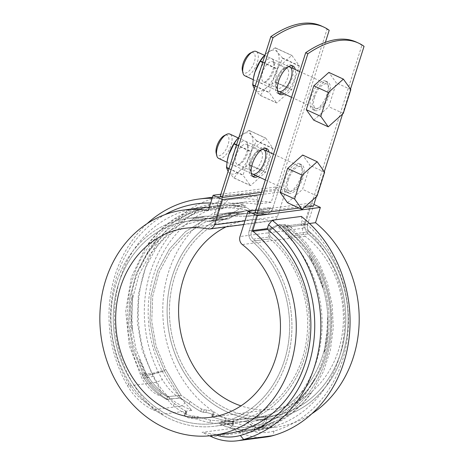 <?xml version="1.0" encoding="UTF-8"?>
<svg xmlns="http://www.w3.org/2000/svg" width="464" height="464" viewBox="0 0 464 464"><rect width="100%" height="100%" fill="white"/><g stroke="black" fill="none" stroke-linecap="round" stroke-linejoin="round"><path stroke-width="0.35" stroke-dasharray="2.32 1.74" d="M259.393 427.831C255.258 427.976 250.659 425.708 245.601 421.016L233.183 423.818L219.971 423.719L209.792 422.698A104.742 90.248 82.5 0 1 196.997 419.079L191.76 418.47C187.079 417.774 184.718 416.689 184.672 415.205L185.983 414.491L185.014 413.557A104.742 90.248 82.5 0 1 173.484 405.965C170.868 403.918 169.087 401.882 168.136 399.858L167.887 399.713C157.267 393.176 148.973 384.517 142.993 373.723L142.216 375.138C147.685 385.393 155.869 393.524 166.767 399.545L170.688 398.779L180.653 398.216L189.219 403.9A104.742 90.248 -97.5 0 0 200.75 411.493L203.36 412.316L205.888 412.421C210.505 413.308 212.866 414.393 212.976 415.686L211.688 416.307L212.732 417.014A104.742 90.248 -97.5 0 0 225.521 420.633L232.36 422.049L232.8 425.633L230.382 427.46L225.539 426.573L219.837 423.69L209.792 422.698A104.742 90.248 82.5 0 1 196.997 419.079L191.76 418.47C187.079 417.774 184.718 416.689 184.672 415.205L185.873 414.613L185.014 413.557A104.742 90.248 82.5 0 1 173.484 405.965C170.868 403.918 169.087 401.882 168.136 399.858L166.692 399.446L170.688 398.779L180.566 398.048L189.219 403.9A104.742 90.248 -97.5 0 0 200.75 411.493L203.36 412.316L205.888 412.421C210.505 413.308 212.866 414.393 212.976 415.686L211.799 416.208L212.732 417.014A104.742 90.248 -97.5 0 0 225.521 420.633L232.36 422.049L253.106 421.208L267.009 418.209L265.251 424.276L261.348 427.46L265.257 424.27L267.038 418.197C299.419 408.471 324.742 375.863 329.655 337.409C335.199 299.228 320.206 257.479 292.158 234.024C289.582 231.165 287.9 228.862 287.112 227.116L285.493 225.353L279.421 224.466L271.829 229.117C269.143 231.304 268.784 233.873 270.75 236.831C298.665 260.124 313.826 301.849 308.253 340.147C303.375 378.485 278.243 411.203 245.618 421.01L254.081 426.793L261.348 427.466L260.548 427.68C257.851 428.469 257.468 428.521 259.393 427.831L274.642 421.341L260.548 427.68M245.595 421.016L233.183 423.818L215.047 426.196A104.742 90.248 82.5 0 0 289.559 350.071A104.742 90.248 82.5 0 0 253.356 239.111A6.252 5.388 82.5 0 1 251.372 231.803A6.252 5.388 82.5 0 0 253.356 239.111A104.742 90.248 82.5 0 1 289.559 350.071A104.742 90.248 82.5 0 1 215.047 426.196A104.742 90.248 82.5 0 1 111.946 334.08A104.742 90.248 82.5 0 1 187.81 218.492A104.742 90.248 82.5 0 1 208.817 218.585L227.551 216.299L240.804 207.959L246.077 207.199L250.079 210.047L248.785 213.51L226.594 213.405L204.908 219.524L185.403 231.71L169.354 249.139L157.644 270.819L151.044 295.411L149.988 321.332L154.483 346.939L164.395 370.893C157.122 373.213 151.339 374.703 147.042 375.364L139.072 358.904L145.887 375.515C146.943 377.945 148.602 377.76 147.042 375.364M261.389 192.363L278.504 190.118L276.324 189.115L220.127 196.481L214.339 214.733A6.252 5.388 82.5 0 1 210.07 218.59A6.252 5.388 82.5 0 1 208.817 218.585L226.212 216.305L205.216 216.207L183.553 222.314L164.041 234.494L147.912 252.004L136.219 273.696L129.647 298.23L128.58 324.197L133.145 349.902L142.982 373.7L133.145 349.902L128.58 324.197L129.647 298.23L136.219 273.696L147.912 252.004L164.041 234.494L183.553 222.314L205.216 216.207L227.551 216.299L240.804 207.959L246.077 207.199L250.079 210.047L248.785 213.51L226.594 213.405L204.908 219.524L185.403 231.71L169.354 249.139L157.644 270.819L151.044 295.411L149.988 321.332L154.483 346.939L164.395 370.893M325.374 42.357L272.716 208.365A8.932 7.697 82.5 0 1 266.614 213.875L248.518 216.253L249.76 211.375L247.527 210.267L249.76 211.375L248.518 216.253L226.357 216.137L205.216 222.111L186.197 234.001L170.555 251.007L159.146 272.159L152.726 296.148L151.722 321.424L156.136 346.388L165.828 369.733L181.233 395.473L190.02 401.36A102.063 87.94 -97.5 0 0 201.538 409.01L204.148 409.834L206.677 409.938C211.288 410.831 213.655 411.916 213.759 413.204L212.587 413.726L213.521 414.532A102.063 87.94 -97.5 0 0 226.328 418.099L233.299 419.473L252.213 418.621L265.634 415.738C297.227 406.307 321.958 374.541 326.772 337.05C332.207 299.819 317.596 259.098 290.244 236.228L282.437 226.438C279.798 224.39 276.37 224.843 272.148 227.789C267.856 230.486 267.142 234.187 270.007 238.885C297.227 261.597 311.999 302.296 306.536 339.636C301.751 377.012 277.211 408.888 245.386 418.389L233.38 421.092L220.957 421.092L210.592 420.158A102.063 87.94 82.5 0 1 197.786 416.597L192.543 415.988C187.868 415.297 185.507 414.213 185.461 412.722L186.656 412.131L185.803 411.075A102.063 87.94 82.5 0 1 174.29 403.425C171.605 401.296 169.807 399.185 168.89 397.091C165.642 396.824 169.754 396.285 181.233 395.473L190.02 401.36A102.063 87.94 -97.5 0 0 201.538 409.01L204.148 409.834L206.677 409.938C211.288 410.831 213.655 411.916 213.759 413.204L212.587 413.726L213.521 414.532A102.063 87.94 -97.5 0 0 226.328 418.099L233.299 419.473L233.612 423.069L226.995 424.258L220.957 421.092L210.592 420.158A102.063 87.94 82.5 0 1 197.786 416.597L192.543 415.988C187.868 415.297 185.507 414.213 185.461 412.722L184.446 415.437L185.461 412.722L186.772 412.009L185.983 414.491L186.772 412.009L185.803 411.075A102.063 87.94 82.5 0 1 174.29 403.425C171.605 401.296 169.807 399.185 168.89 397.091C158.99 390.787 151.218 382.551 145.58 372.389L135.958 349.195L131.486 324.133L132.495 298.81L138.893 274.874L150.278 253.715L166.002 236.628L185.02 224.744L206.149 218.788L228.514 218.875L239.47 212.727L247.527 210.267L239.47 212.727L228.514 218.875L210.418 221.247A8.932 7.697 82.5 0 1 208.626 221.241A102.063 87.94 -97.5 0 0 188.158 221.148A102.063 87.94 -97.5 0 0 114.237 333.778A102.063 87.94 -97.5 0 0 214.699 423.539A102.063 87.94 -97.5 0 0 287.303 349.363A102.063 87.94 -97.5 0 0 252.027 241.239A8.932 7.697 82.5 0 1 249.197 230.799L254.985 212.547L311.176 205.181L313.357 206.184L307.568 224.431L313.357 206.184M267.038 418.203C299.419 408.471 324.742 375.863 329.655 337.409C335.199 299.228 320.206 257.479 292.158 234.024C289.582 231.165 287.9 228.862 287.112 227.116L285.493 225.353L279.421 224.466L271.829 229.117L251.372 231.803L257.16 213.55L251.372 231.803L271.829 229.117C269.143 231.304 268.784 233.873 270.75 236.831C298.665 260.124 313.826 301.849 308.253 340.147C303.375 378.485 278.243 411.203 245.618 421.01M278.504 190.118L272.716 208.365A8.932 7.697 82.5 0 1 266.614 213.875L248.518 216.253L226.357 216.137L205.216 222.111L186.197 234.001L170.555 251.007L159.146 272.159L152.726 296.148L151.722 321.424L156.136 346.388L165.828 369.733L151.067 373.665L144.571 373.856L145.58 372.389L135.958 349.195L131.486 324.133L132.495 298.81L138.893 274.874L150.278 253.715L166.002 236.628L185.02 224.744L206.149 218.788L228.514 218.875L210.418 221.247A8.932 7.697 82.5 0 0 216.52 215.737L222.308 197.49L216.52 215.737A8.932 7.697 82.5 0 1 210.418 221.247A8.932 7.697 82.5 0 1 208.626 221.241A102.063 87.94 -97.5 0 0 188.158 221.148A102.063 87.94 -97.5 0 0 114.237 333.778A102.063 87.94 -97.5 0 0 214.699 423.539A102.063 87.94 -97.5 0 0 287.303 349.363A102.063 87.94 -97.5 0 0 252.027 241.239A8.932 7.697 82.5 0 1 249.197 230.799L254.985 212.547M164.407 370.916L180.653 398.216L180.31 398.216L180.566 398.048L164.407 370.916L148.985 375.028L142.222 375.138C147.685 385.393 155.869 393.524 166.767 399.545L167.887 399.713C157.267 393.176 148.973 384.517 142.993 373.723M220.127 196.481L214.339 214.733A6.252 5.388 82.5 0 1 210.07 218.59A6.252 5.388 82.5 0 1 208.817 218.585A104.742 90.248 82.5 0 0 187.81 218.492L205.216 216.207L187.81 218.492A104.742 90.248 82.5 0 0 111.946 334.08A104.742 90.248 82.5 0 0 215.047 426.196L233.183 423.818L219.971 423.719L225.539 426.573L230.382 427.46L232.8 425.633L233.612 423.069L226.995 424.258L220.957 421.092L233.38 421.092L245.386 418.389L253.53 424.171L260.507 424.92C279.316 418.453 294.866 407.015 307.168 390.601C319.075 374.222 326.18 355.586 328.471 334.683C333.071 295.208 316.286 250.914 282.158 226.217C316.286 250.914 333.071 295.208 328.471 334.683C326.18 355.586 319.075 374.222 307.168 390.601C294.866 407.015 279.316 418.453 260.507 424.92L253.53 424.171L245.386 418.389C277.211 408.888 301.751 377.012 306.536 339.636C311.999 302.296 297.227 261.597 270.007 238.885L252.027 241.239L270.007 238.885C267.142 234.187 267.856 230.486 272.148 227.789L249.197 230.799L272.148 227.789C276.37 224.843 279.798 224.39 282.437 226.438L290.244 236.228C317.596 259.098 332.207 299.819 326.772 337.05C321.958 374.541 297.227 406.307 265.634 415.738L264.19 421.764L260.507 424.92L264.19 421.764L265.634 415.738L252.213 418.621L270.895 416.173A102.063 87.94 -97.5 0 0 343.499 341.991A102.063 87.94 -97.5 0 0 308.224 233.873A102.063 87.94 -97.5 0 1 343.499 341.991A102.063 87.94 -97.5 0 1 270.895 416.173A102.063 87.94 -97.5 0 1 170.427 326.407A102.063 87.94 -97.5 0 1 244.348 213.776A102.063 87.94 -97.5 0 1 264.822 213.869L246.842 216.224L264.822 213.869A8.932 7.697 82.5 0 0 266.614 213.875A8.932 7.697 82.5 0 1 264.822 213.869A102.063 87.94 -97.5 0 0 244.348 213.776A102.063 87.94 -97.5 0 0 170.427 326.407A102.063 87.94 -97.5 0 0 270.895 416.173L252.213 418.621L233.299 419.473L233.612 423.069L232.8 425.633L232.655 422.054L232.36 422.049L253.106 421.208L267.009 418.209M168.89 397.091L167.504 396.882L166.686 399.446L167.527 396.911C159.32 392.44 152.592 386.28 147.355 378.45L144.571 373.856L145.58 372.389C151.218 382.551 158.99 390.787 168.89 397.091L167.527 396.911C159.32 392.44 152.592 386.28 147.355 378.45L144.571 373.856L151.067 373.665L165.828 369.733L181.233 395.473C169.754 396.285 165.642 396.824 168.89 397.091M212.587 413.726L211.688 416.307L212.587 413.726M213.191 415.483L213.979 413.001L213.191 415.483M309.552 231.745A104.742 90.248 82.5 0 1 345.755 342.705A104.742 90.248 82.5 0 1 271.243 418.83A104.742 90.248 82.5 0 1 168.136 326.708A104.742 90.248 82.5 0 1 244 211.12A104.742 90.248 82.5 0 1 265.014 211.213A6.252 5.388 82.5 0 0 266.266 211.219A6.252 5.388 82.5 0 1 265.014 211.213A104.742 90.248 82.5 0 0 244 211.12L226.594 213.405L244 211.12A104.742 90.248 82.5 0 0 168.136 326.708A104.742 90.248 82.5 0 0 271.243 418.83L253.106 421.208L271.243 418.83A104.742 90.248 82.5 0 0 345.755 342.705A104.742 90.248 82.5 0 0 309.552 231.745A6.252 5.388 82.5 0 1 307.568 224.431A6.252 5.388 82.5 0 0 309.552 231.745L292.158 234.024L309.552 231.745M257.885 176.494A15.631 6.972 114.7 0 0 269.103 152.157M284.096 93.879A15.631 6.972 114.7 0 0 295.313 69.536M311.176 205.181L305.387 223.428L282.437 226.438L305.387 223.428A8.932 7.697 82.5 0 0 308.224 233.873L290.244 236.228L308.224 233.873A8.932 7.697 82.5 0 1 305.387 223.428L361.879 45.35L364.054 46.354M291.798 65.714A15.631 6.972 114.7 0 0 290.806 65.001A15.631 6.972 114.7 0 0 288.846 64.74A15.631 6.972 114.7 0 0 277.095 78.248A15.631 6.972 114.7 0 0 277.716 93.397A15.631 6.972 114.7 0 0 278.905 93.687M281.915 92.875A15.631 6.972 114.7 0 0 293.132 68.533M265.588 148.335A15.631 6.972 114.7 0 0 264.596 147.622A15.631 6.972 114.7 0 0 262.641 147.361A15.631 6.972 114.7 0 0 250.885 160.863A15.631 6.972 114.7 0 0 251.511 176.013A15.631 6.972 114.7 0 0 252.7 176.303M255.705 175.491A15.631 6.972 114.7 0 0 266.928 151.154M276.324 189.115L327.027 29.284A156.333 69.728 114.7 0 0 321.529 26.036M316.384 196.637L324.295 171.709M342.589 114.022L350.5 89.088M270.535 207.362A6.252 5.388 82.5 0 1 266.266 211.219L248.785 213.515L266.266 211.219A6.252 5.388 82.5 0 0 270.535 207.362L250.079 210.047L270.535 207.362M327.027 29.284L329.202 30.288M316.709 110.728A15.631 6.972 -65.3 0 1 314.749 110.467A15.631 6.972 -65.3 0 1 314.963 93.351A15.631 6.972 -65.3 0 1 327.839 82.07A15.631 6.972 -65.3 0 1 328.46 97.22A15.631 6.972 -65.3 0 1 316.709 110.728M290.499 193.343A15.631 6.972 -65.3 0 1 288.544 193.082A15.631 6.972 -65.3 0 1 288.753 175.966A15.631 6.972 -65.3 0 1 301.629 164.691A15.631 6.972 -65.3 0 1 302.255 179.841A15.631 6.972 -65.3 0 1 290.499 193.343M356.381 42.102A156.333 69.728 -65.3 0 1 361.879 45.35M288.324 192.34A15.631 6.972 -65.3 0 1 286.363 192.079A15.631 6.972 -65.3 0 1 286.578 174.963A15.631 6.972 -65.3 0 1 299.454 163.682A15.631 6.972 -65.3 0 1 300.075 178.837A15.631 6.972 -65.3 0 1 288.324 192.34M314.528 109.724A15.631 6.972 -65.3 0 1 312.574 109.463A15.631 6.972 -65.3 0 1 312.782 92.348A15.631 6.972 -65.3 0 1 325.658 81.067A15.631 6.972 -65.3 0 1 326.285 96.216A15.631 6.972 -65.3 0 1 314.528 109.724M299.065 208.058L304.361 207.362M255.693 210.308L310.921 203.064L302.917 228.288L239.981 236.541M220.841 194.242L276.063 186.998L285.505 191.348L260.675 194.607M201.846 208.754L193.511 211.48L179.388 218.817L176.32 221.032L187.224 214.71L201.846 208.754M155.26 241.576L157.487 238.392L154.535 241.756L149.338 248.872L141.253 264.37L140.192 267.786L146.212 255.879L155.26 241.576M132.513 299.164L132.756 294.802L131.846 299.355L130.889 308.595L131.614 327.103L132.466 331.116L131.898 317.347L132.513 299.164M240.259 206.341L229.813 205.343L240.259 206.341L245.433 205.662L242.51 204.288L234.065 207.153L209.096 206.712L190.739 211.242L173.739 219.716L158.531 231.89L145.696 247.289L131.393 277.13L125.686 310.95L129.253 345.558L141.694 377.876C145.673 385.091 153.503 394.51 159.987 395.618C163.392 393.321 156.641 383.687 153.079 376.391C146.873 377.98 143.08 378.479 141.694 377.882M142.982 373.7L142.21 375.127L145.887 375.515M311.53 259.306L319.563 275.894L322.352 284.699C322.573 285.714 323.472 288.678 323.002 288.382L314.644 267.102L309.018 255.542L311.53 259.306M328.054 321.221L327.201 339.694L325.45 348.8L324.191 352.768L326.992 330.385L327.625 316.773L328.054 321.221M313.125 382.406L303.705 396.848L294.907 406.07L307.818 389.818L314.824 378.688L313.125 382.406M291.804 227.818L289.617 225.985L284.554 226.757C287.465 229.135 289.954 231.565 292.018 234.059L283.527 226.89L278.359 227.569C283.034 224.228 286.827 223.729 289.727 226.078L306.64 243.362L318.716 261.986L327.335 282.767L332.253 305.057L333.309 327.833L330.362 350.169L323.547 371.293L313.275 390.154L303.096 402.816L291.357 413.366L278.209 421.701L264.039 427.53L260.466 430.082L252.654 429.02C288.301 418.47 316.048 382.446 321.007 340.176C326.801 298.166 309.656 252.491 278.359 227.569M284.554 226.757L283.527 226.89M185.235 412.954L184.446 415.437L185.235 412.954M239.238 206.474L234.065 207.153M153.074 376.385L142.274 350.564L137.309 322.637L138.388 294.425L145.499 267.745L158.195 244.157L175.67 225.115L196.916 211.857L220.394 205.227L245.433 205.662M310.921 203.064L313.908 204.438M264.033 427.53L248.234 430.836L237.98 432.059L240.375 431.862L252.648 429.02M309.523 223.48L300.898 224.611A113.657 97.927 -97.5 0 1 342.258 345.297A113.657 97.927 -97.5 0 1 261.162 429.136A113.657 97.927 -97.5 0 1 247.538 429.815L231.258 428.516L202.031 432.344L213.823 434.234A56.277 48.494 -97.5 0 0 216.166 435.041M212.495 197.258L228.195 195.199A122.589 105.624 82.5 0 0 156.907 382.226A60.749 52.339 82.5 0 0 182.311 405.954L184.887 402.752L191.864 410.356L162.644 414.19L149.054 404.382A113.657 97.927 82.5 0 1 118.187 285.708A113.657 97.927 82.5 0 1 197.89 208.179M209.252 207.466A113.657 97.927 82.5 0 1 222.888 208.62L208.278 210.534M184.887 402.752L182.77 399.962A113.657 97.927 82.5 0 1 151.908 281.283A113.657 97.927 82.5 0 1 231.606 203.76A113.657 97.927 82.5 0 1 256.609 204.195L257.955 199.943L257.05 195.999L227.83 199.833L224.24 204.369L222.888 208.62M276.063 186.998L271.22 202.281L256.609 204.195M271.22 202.281A113.657 97.927 -97.5 0 0 246.216 201.84A113.657 97.927 -97.5 0 0 163.896 327.265A113.657 97.927 -97.5 0 0 275.773 427.222A113.657 97.927 -97.5 0 0 311.895 413.708M213.823 434.234A113.657 97.927 -97.5 0 0 227.447 433.562M301.345 216.415L302.25 220.359L300.898 224.611M182.77 399.962A56.277 48.494 82.5 0 1 162.336 379.54A118.123 101.778 82.5 0 1 158.862 251.952A118.123 101.778 82.5 0 1 257.955 199.943M162.644 414.19L153.091 409.787L182.311 405.954L191.864 410.356M231.258 428.516L240.81 432.918A60.749 52.339 -97.5 0 0 266.527 436.966M247.538 429.815A56.277 48.494 -97.5 0 0 274.067 431.039A118.123 101.778 -97.5 0 0 347.275 338.795A118.123 101.778 -97.5 0 0 302.25 220.359M228.195 195.199A122.589 105.624 82.5 0 1 257.05 195.999M152.412 407.009L153.091 409.787A60.749 52.339 82.5 0 1 127.687 386.054A122.589 105.624 82.5 0 1 147.152 223.607M212.17 198.267A122.589 105.624 82.5 0 1 227.83 199.833M209.606 435.835L202.031 432.344M243.791 224.53L272.931 220.707A6.699 5.771 82.5 0 0 277.501 216.572L285.505 191.348M272.931 220.707A6.699 5.771 82.5 0 1 271.33 220.661L208.394 228.914M302.917 228.288A6.699 5.771 82.5 0 0 305.254 236.292A95.364 82.169 82.5 0 1 341.626 337.751A95.364 82.169 82.5 0 1 273.395 409.086A95.364 82.169 82.5 0 1 240.961 405.872M226.078 226.85A95.364 82.169 82.5 0 1 248.594 219.977A95.364 82.169 82.5 0 1 271.33 220.661M149.054 404.382A56.277 48.494 82.5 0 1 128.621 383.966A118.123 101.778 82.5 0 1 164.998 214.606M210.662 203.029A118.123 101.778 82.5 0 1 224.24 204.369M313.728 120.118L328.75 106.72L336.319 82.87L328.86 72.419M314.551 97.156A13.398 5.974 -65.3 0 1 326.905 84.1A13.398 5.974 -65.3 0 1 326.726 98.768A13.398 5.974 -65.3 0 1 315.688 108.437A13.398 5.974 -65.3 0 1 314.551 97.156M350.836 89.564L336.319 82.87M343.273 113.413L328.75 106.72M244.888 75.806A13.398 5.974 114.7 0 0 257.242 62.756A13.398 5.974 114.7 0 0 256.105 51.469M242.376 70.551A11.165 4.982 114.7 0 0 247.77 72.082A11.165 4.982 114.7 0 0 254.301 62.066A11.165 4.982 114.7 0 0 250.479 52.971M287.523 202.733L302.545 189.335L310.109 165.486L302.656 155.034M288.341 179.771A13.398 5.974 -65.3 0 1 300.695 166.715A13.398 5.974 -65.3 0 1 300.515 181.389A13.398 5.974 -65.3 0 1 289.478 191.058A13.398 5.974 -65.3 0 1 288.341 179.771M324.632 172.179L310.109 165.486M317.069 196.028L302.545 189.335M218.683 158.421A13.398 5.974 114.7 0 0 231.031 145.371A13.398 5.974 114.7 0 0 229.9 134.084M216.166 153.172A11.165 4.982 114.7 0 0 221.566 154.698A11.165 4.982 114.7 0 0 228.097 144.681A11.165 4.982 114.7 0 0 224.274 135.587M253.501 77.946A22.336 9.959 114.7 0 0 254.817 89.459L260.055 95.323A25.682 11.455 114.7 0 0 260.24 95.3L276.822 102.938L291.595 89.761A25.682 11.455 114.7 0 0 291.781 89.453L299.222 65.998A25.682 11.455 114.7 0 0 299.222 65.714L291.891 55.436A25.682 11.455 114.7 0 0 291.705 55.46L276.927 68.637A25.682 11.455 114.7 0 0 276.747 68.945L269.306 92.406A25.682 11.455 114.7 0 0 269.3 92.684L276.637 102.962A25.682 11.455 114.7 0 0 276.822 102.938M254.313 88.723L254.817 89.459A22.336 9.959 114.7 0 0 266.052 87.986L260.24 95.3M291.595 89.761L275.013 82.116L266.052 87.986A22.336 9.959 114.7 0 0 277.35 69.362A22.336 9.959 114.7 0 0 277.402 52.212A22.336 9.959 114.7 0 0 266.162 53.685A22.336 9.959 114.7 0 0 263.337 56.614M272.884 59.659A13.398 5.974 114.7 0 0 259.973 70.006A13.398 5.974 114.7 0 0 263.952 82.633A13.398 5.974 114.7 0 0 271.539 73.335A13.398 5.974 114.7 0 0 273.679 61.532A13.398 5.974 114.7 0 0 272.884 59.659M299.222 65.998L282.64 58.354L277.35 69.362L275.198 81.815L291.781 89.453M275.013 82.116A25.682 11.455 114.7 0 0 275.198 81.815M288.341 66.793A13.398 5.974 114.7 0 0 286.421 67.402A13.398 5.974 114.7 0 0 278.835 76.699A13.398 5.974 114.7 0 0 276.695 88.502A13.398 5.974 114.7 0 0 277.478 90.364M255.13 86.153L269.3 92.684M255.206 85.904L269.306 92.406M260.055 95.323L276.637 102.962M262.647 62.449L276.747 68.945M266.162 53.685L275.123 47.821L291.705 55.46M262.757 62.106L276.927 68.637M282.64 58.354A25.682 11.455 114.7 0 0 282.64 58.075L277.402 52.212L275.309 47.792A25.682 11.455 114.7 0 0 275.123 47.821M275.309 47.792L291.891 55.436M282.64 58.075L299.222 65.714M273.627 62.582A10.979 4.895 114.7 0 0 272.67 61.764A10.979 4.895 114.7 0 0 263.627 69.687A10.979 4.895 114.7 0 0 263.477 81.71A10.979 4.895 114.7 0 0 266.307 81.409A10.979 4.895 114.7 0 0 272.525 73.788A10.979 4.895 114.7 0 0 274.276 64.113A10.979 4.895 114.7 0 0 273.627 62.582M287.848 69.136A10.979 4.895 114.7 0 0 286.891 68.324A10.979 4.895 114.7 0 0 284.067 68.626A10.979 4.895 114.7 0 0 277.849 76.241A10.979 4.895 114.7 0 0 276.092 85.921A10.979 4.895 114.7 0 0 277.698 88.264A10.979 4.895 114.7 0 0 286.137 81.571A10.979 4.895 114.7 0 0 287.848 69.136M227.29 160.561A22.336 9.959 114.7 0 0 228.607 172.074L233.844 177.938A25.682 11.455 114.7 0 0 234.03 177.915L250.612 185.559L265.391 172.376A25.682 11.455 114.7 0 0 265.57 172.074L273.012 148.613A25.682 11.455 114.7 0 0 273.018 148.335L265.681 138.052A25.682 11.455 114.7 0 0 265.495 138.075L250.722 151.258A25.682 11.455 114.7 0 0 250.537 151.56L243.095 175.021A25.682 11.455 114.7 0 0 243.095 175.299L250.427 185.583A25.682 11.455 114.7 0 0 250.612 185.559M228.108 171.338L228.607 172.074A22.336 9.959 114.7 0 0 239.847 170.601L234.03 177.915M265.391 172.376L248.808 164.737L239.847 170.601A22.336 9.959 114.7 0 0 251.14 151.977A22.336 9.959 114.7 0 0 251.192 134.827A22.336 9.959 114.7 0 0 239.958 136.3A22.336 9.959 114.7 0 0 237.133 139.229M246.68 142.274A13.398 5.974 114.7 0 0 233.763 152.621A13.398 5.974 114.7 0 0 237.742 165.248A13.398 5.974 114.7 0 0 245.328 155.95A13.398 5.974 114.7 0 0 247.469 144.147A13.398 5.974 114.7 0 0 246.68 142.274M273.012 148.613L256.435 140.969L251.14 151.977L248.994 164.43L265.57 172.074M248.808 164.737A25.682 11.455 114.7 0 0 248.994 164.43M262.137 149.408A13.398 5.974 114.7 0 0 260.211 150.017A13.398 5.974 114.7 0 0 252.625 159.314A13.398 5.974 114.7 0 0 250.485 171.123A13.398 5.974 114.7 0 0 251.268 172.979M228.92 168.768L243.095 175.299M229.001 168.525L243.095 175.021M233.844 177.938L250.427 185.583M236.443 145.064L250.537 151.56M239.958 136.3L248.919 130.436L265.495 138.075M236.547 144.722L250.722 151.258M256.435 140.969A25.682 11.455 114.7 0 0 256.435 140.691L251.192 134.827L249.098 130.413A25.682 11.455 114.7 0 0 248.919 130.436M249.098 130.413L265.681 138.052M256.435 140.691L273.018 148.335M247.422 145.197A10.979 4.895 114.7 0 0 246.465 144.385A10.979 4.895 114.7 0 0 237.417 152.308A10.979 4.895 114.7 0 0 237.272 164.331A10.979 4.895 114.7 0 0 240.097 164.024A10.979 4.895 114.7 0 0 246.314 156.409A10.979 4.895 114.7 0 0 248.072 146.734A10.979 4.895 114.7 0 0 247.422 145.197M261.644 151.751A10.979 4.895 114.7 0 0 260.687 150.939A10.979 4.895 114.7 0 0 257.856 151.241A10.979 4.895 114.7 0 0 251.639 158.862A10.979 4.895 114.7 0 0 249.887 168.536A10.979 4.895 114.7 0 0 251.494 170.885A10.979 4.895 114.7 0 0 259.933 164.186A10.979 4.895 114.7 0 0 261.644 151.751M253.356 239.111L270.75 236.831L253.356 239.111M209.792 422.698L210.592 420.158L209.792 422.698M225.521 420.633L226.328 418.099L225.521 420.633M196.997 419.079L197.786 416.597L196.997 419.079M208.626 221.241L226.606 218.88L208.626 221.241M247.619 213.498L265.014 211.213L247.619 213.498M216.52 215.737L239.47 212.727L216.52 215.737M185.014 413.557L185.803 411.075L185.014 413.557M185.873 414.613L186.656 412.131L185.873 414.613M173.484 405.965L174.29 403.425L173.484 405.965M214.339 214.733L234.796 212.048L214.339 214.733M191.76 418.47L192.543 415.988L191.76 418.47M194.312 418.499L195.095 416.017L194.312 418.499M189.219 403.9L190.02 401.36L189.219 403.9M212.732 417.014L213.521 414.532L212.732 417.014M200.75 411.493L201.538 409.01L200.75 411.493M249.76 211.375L272.716 208.365L249.76 211.375M287.112 227.116L307.568 224.431L287.112 227.116M203.36 412.316L204.148 409.834L203.36 412.316M205.888 412.421L206.677 409.938L205.888 412.421M211.323 435.661L210.905 433.973M128.621 383.966L127.687 386.054L156.907 382.226L162.336 379.54M274.067 431.039L272.867 435.667M243.385 429.71L240.81 432.918L211.584 436.746M277.501 216.572L244.963 220.841M305.254 236.292L242.318 244.545M261.348 427.46C280.378 420.923 296.177 409.428 308.734 392.979C321.227 376.118 328.686 356.874 331.105 335.246C333.338 313.003 330.043 291.636 321.216 271.15C312.962 252.573 301.055 237.307 285.493 225.353C301.055 237.307 312.962 252.578 321.221 271.162C330.043 291.647 333.338 313.009 331.105 335.246C328.686 356.874 321.227 376.118 308.734 392.979C296.177 409.434 280.378 420.923 261.348 427.46L251.401 429.722L241.692 430.058L225.539 426.573L241.692 430.058L251.401 429.722L261.348 427.466M246.077 207.199C226.455 203.191 207.414 205.21 188.958 213.249C170.114 221.937 155.115 235.434 143.962 253.744C122.316 289.043 121.794 337.995 142.21 375.127L142.21 375.127C121.794 337.995 122.316 289.043 143.962 253.744C155.115 235.434 170.114 221.937 188.958 213.249C207.414 205.21 226.455 203.191 246.077 207.199M144.571 373.851C124.213 336.545 125.547 288.794 146.16 255.287C155.011 240.654 166.535 229.065 180.74 220.528C192.322 213.701 204.723 209.629 217.929 208.313C227.847 207.333 237.713 207.988 247.527 210.267C237.713 207.988 227.847 207.333 217.929 208.313C204.723 209.629 192.322 213.701 180.74 220.528C166.535 229.065 155.011 240.654 146.16 255.287C125.547 288.794 124.213 336.545 144.571 373.851M260.507 424.92L245.259 427.46C241.819 427.657 232.986 426.712 226.995 424.258C232.986 426.712 241.819 427.657 245.259 427.46L260.507 424.92M206.149 218.788L188.158 221.148L206.149 218.788M233.38 421.092L214.699 423.539L233.38 421.092M244.348 213.776L226.357 216.137L244.348 213.776M227.551 216.299L210.07 218.59L227.551 216.299M251.511 176.013L253.692 177.022M264.596 147.622L266.777 148.625M277.716 93.397L279.896 94.401M290.806 65.001L292.987 66.004M286.363 192.079L288.544 193.082M299.454 163.682L301.629 164.691M312.574 109.463L314.749 110.467M325.658 81.067L327.839 82.07M209.096 206.712L220.394 205.227M237.98 432.059L250.949 432.123L260.466 430.082C272.832 426.138 284.055 419.92 294.135 411.417C301.42 405.275 307.8 398.187 313.275 390.154M240.375 431.862L248.234 430.836M145.696 247.289C154.384 234.593 165.12 224.35 177.915 216.56L188.088 211.23C196.626 207.414 205.488 204.92 214.675 203.742C223.938 202.553 233.218 202.739 242.51 204.288M261.162 429.136L275.773 427.222M231.606 203.76L246.216 201.84M210.459 417.339L273.395 409.086M185.658 228.23L248.594 219.977M253.228 79.651L278.655 91.367M291.543 97.307L315.688 108.437M264.474 55.326L289.872 67.031M299.709 71.566L326.905 84.1M227.018 162.267L252.445 173.988M265.333 179.928L289.478 191.058M238.27 137.941L263.662 149.646M273.499 154.181L300.695 166.715M274.276 64.113L273.679 61.532M266.307 81.409L263.952 82.633M286.891 68.324L272.67 61.764M277.698 88.264L263.477 81.71M276.092 85.921L276.695 88.502M284.067 68.626L286.421 67.402M248.072 146.734L247.469 144.147M240.097 164.024L237.742 165.248M260.687 150.939L246.465 144.385M251.494 170.885L237.272 164.331M249.887 168.536L250.485 171.123M257.856 151.241L260.211 150.017"/><path stroke-width="0.7" d="M270.831 36.656L273.012 37.659L222.308 197.49L220.127 196.481L270.831 36.656A156.333 69.728 114.7 0 1 321.529 26.036L323.71 27.04A156.333 69.728 114.7 0 0 273.012 37.659M299.065 208.058L257.16 213.55L307.864 53.725A156.333 69.728 -65.3 0 1 358.562 43.106A156.333 69.728 -65.3 0 1 364.054 46.354L350.5 89.088M257.16 213.55L254.985 212.547L305.683 52.716L307.864 53.725M269.103 152.157A15.631 6.972 114.7 0 0 266.777 148.625A15.631 6.972 114.7 0 0 264.822 148.364A15.631 6.972 114.7 0 0 253.066 161.866A15.631 6.972 114.7 0 0 253.692 177.022A15.631 6.972 114.7 0 0 257.885 176.494M295.313 69.536A15.631 6.972 114.7 0 0 292.987 66.004A15.631 6.972 114.7 0 0 291.027 65.749A15.631 6.972 114.7 0 0 279.276 79.251A15.631 6.972 114.7 0 0 279.896 94.401A15.631 6.972 114.7 0 0 284.096 93.879M323.71 27.04A156.333 69.728 114.7 0 1 329.202 30.288L325.374 42.357M278.905 93.687A15.631 6.972 114.7 0 0 281.915 92.875M293.132 68.533A15.631 6.972 114.7 0 0 291.798 65.714M252.7 176.303A15.631 6.972 114.7 0 0 255.705 175.491M266.928 151.154A15.631 6.972 114.7 0 0 265.588 148.335M304.361 207.362L313.357 206.184L316.384 196.637M324.295 171.709L342.589 114.022M305.683 52.716A156.333 69.728 -65.3 0 1 356.381 42.102L358.562 43.106M255.693 210.308L247.979 211.317L239.981 236.541A6.699 5.771 82.5 0 0 242.318 244.545A95.364 82.169 82.5 0 1 278.69 346.005A95.364 82.169 82.5 0 1 210.459 417.339A95.364 82.169 82.5 0 1 116.586 333.471A95.364 82.169 82.5 0 1 185.658 228.23A95.364 82.169 82.5 0 1 208.394 228.914A6.699 5.771 82.5 0 0 209.989 228.961L243.791 224.53M260.675 194.607L222.569 199.601L213.127 195.251L220.841 194.242M261.389 192.363L222.308 197.49M247.979 211.317L257.421 215.667L320.357 207.414L313.908 204.438M213.127 195.251L208.278 210.534A113.657 97.927 -97.5 0 0 183.28 210.099A113.657 97.927 -97.5 0 0 100.961 335.518A113.657 97.927 -97.5 0 0 212.837 435.476A113.657 97.927 -97.5 0 0 293.932 351.637A113.657 97.927 -97.5 0 0 252.573 230.95L257.421 215.667M244.963 220.841L214.565 224.825A6.699 5.771 82.5 0 1 209.989 228.961M214.565 224.825L222.569 199.601M209.606 435.835L211.584 436.746A60.749 52.339 -97.5 0 0 237.307 440.8A60.749 52.339 -97.5 0 0 243.646 439.501A122.589 105.624 -97.5 0 0 319.69 343.25A122.589 105.624 -97.5 0 0 272.124 220.249L268.534 224.785L267.183 229.036L252.573 230.95M216.166 435.041A56.277 48.494 -97.5 0 0 240.352 435.464A118.123 101.778 -97.5 0 0 313.56 343.221A118.123 101.778 -97.5 0 0 268.534 224.785M183.28 210.099L197.89 208.179A113.657 97.927 82.5 0 1 209.252 207.466M311.895 413.708A113.657 97.927 -97.5 0 0 315.508 222.697L309.523 223.48M212.837 435.476L227.447 433.562A113.657 97.927 -97.5 0 0 308.543 349.723A113.657 97.927 -97.5 0 0 267.183 229.036M315.508 222.697L320.357 207.414M237.307 440.8L266.527 436.966A60.749 52.339 -97.5 0 0 272.867 435.667A122.589 105.624 -97.5 0 0 348.911 339.416A122.589 105.624 -97.5 0 0 301.345 216.415L272.124 220.249M147.152 223.607A122.589 105.624 82.5 0 1 198.975 199.027A122.589 105.624 82.5 0 1 212.17 198.267M240.961 405.872A95.364 82.169 82.5 0 1 178.965 319.998A95.364 82.169 82.5 0 1 226.078 226.85M164.998 214.606A118.123 101.778 82.5 0 1 210.662 203.029M306.275 109.666L313.728 120.118L328.251 126.811L343.273 113.413L350.836 89.564L343.383 79.112L328.86 72.419L313.838 85.817L306.275 109.666L320.798 116.36L328.251 126.811M264.474 55.326L256.105 51.469A13.398 5.974 114.7 0 0 252.654 51.84A13.398 5.974 114.7 0 0 243.757 64.519A13.398 5.974 114.7 0 0 242.927 72.941A13.398 5.974 114.7 0 0 244.888 75.806L253.228 79.651M252.654 51.84L250.479 52.971A11.165 4.982 114.7 0 0 244.157 60.714A11.165 4.982 114.7 0 0 242.376 70.551L242.927 72.941M343.383 79.112L328.361 92.51L320.798 116.36M328.361 92.51L313.838 85.817M280.065 192.287L287.523 202.733L302.047 209.426L317.069 196.028L324.632 172.179L317.173 161.733L302.656 155.034L287.634 168.438L280.065 192.287L294.588 198.981L302.047 209.426M238.27 137.941L229.9 134.084A13.398 5.974 114.7 0 0 226.449 134.456A13.398 5.974 114.7 0 0 217.546 147.14A13.398 5.974 114.7 0 0 216.723 155.556A13.398 5.974 114.7 0 0 218.683 158.421L227.018 162.267M226.449 134.456L224.274 135.587A11.165 4.982 114.7 0 0 217.952 143.335A11.165 4.982 114.7 0 0 216.166 153.172L216.723 155.556M317.173 161.733L302.151 175.131L294.588 198.981M302.151 175.131L287.634 168.438M263.337 56.614A22.336 9.959 114.7 0 0 263.018 56.991A22.336 9.959 114.7 0 0 254.869 72.309A22.336 9.959 114.7 0 0 253.582 77.476A22.336 9.959 114.7 0 0 253.501 77.946M277.478 90.364A13.398 5.974 114.7 0 0 288.127 84.645A13.398 5.974 114.7 0 0 291.038 68.028A13.398 5.974 114.7 0 0 288.341 66.793M255.206 85.904L252.723 84.761A25.682 11.455 114.7 0 0 252.723 85.04L255.13 86.153M252.723 84.761L253.512 77.859L254.869 72.309L260.165 61.3L262.647 62.449M264.764 55.025L260.35 60.999A25.682 11.455 114.7 0 0 260.165 61.3M254.313 88.723L252.723 85.04M260.35 60.999L262.757 62.106M237.133 139.229A22.336 9.959 114.7 0 0 236.814 139.612A22.336 9.959 114.7 0 0 228.665 154.924A22.336 9.959 114.7 0 0 227.372 160.092A22.336 9.959 114.7 0 0 227.29 160.561M251.268 172.979A13.398 5.974 114.7 0 0 261.922 167.26A13.398 5.974 114.7 0 0 264.828 150.643A13.398 5.974 114.7 0 0 262.137 149.408M229.001 168.525L226.513 167.376A25.682 11.455 114.7 0 0 226.513 167.661L228.92 168.768M226.513 167.376L227.308 160.48L228.665 154.924L233.955 143.921L236.443 145.064M236.814 139.612L234.14 143.614A25.682 11.455 114.7 0 0 233.955 143.921M237.04 139.339L238.554 137.64M228.108 171.338L226.513 167.661M234.14 143.614L236.547 144.722M211.584 436.746L211.323 435.661M272.867 435.667L243.646 439.501L240.352 435.464M198.975 199.027L212.495 197.258M278.655 91.367L291.543 97.307M289.872 67.031L299.709 71.566M252.445 173.988L265.333 179.928M263.662 149.646L273.499 154.181M253.582 77.476L253.512 77.859M227.372 160.092L227.302 160.474"/></g></svg>
